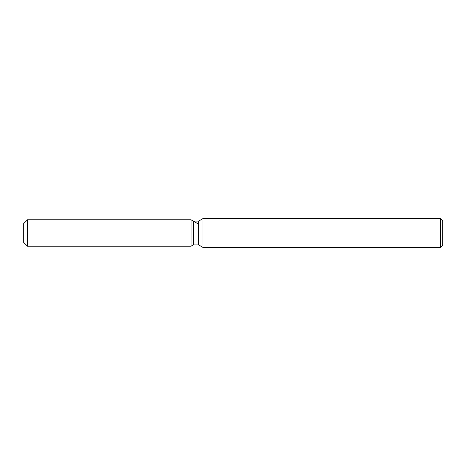 <?xml version="1.0" encoding="UTF-8"?>
<svg xmlns="http://www.w3.org/2000/svg" width="466" height="466" viewBox="0 0 466 466"><rect width="100%" height="100%" fill="white"/><g stroke="black" fill="none" stroke-linecap="round" stroke-linejoin="round"><path stroke-width="0.7" d="M193.349 221.111L193.349 244.889L191.06 246.211L27.494 246.211L23.3 242.017L23.3 223.983L27.494 219.789L191.06 219.789L193.349 221.111L198.586 221.111L202.96 218.583L440.603 218.583L442.7 220.68L442.7 245.32L440.603 247.417L202.96 247.417L198.586 244.889L193.349 244.889L191.06 246.211L191.06 219.789L198.324 223.983M198.586 244.889L198.586 221.111M202.96 247.417L202.96 218.583M440.603 247.417L440.603 218.583M191.06 246.211L191.06 219.789M27.494 246.211L27.494 219.789M23.3 242.017L23.3 223.983"/></g></svg>
